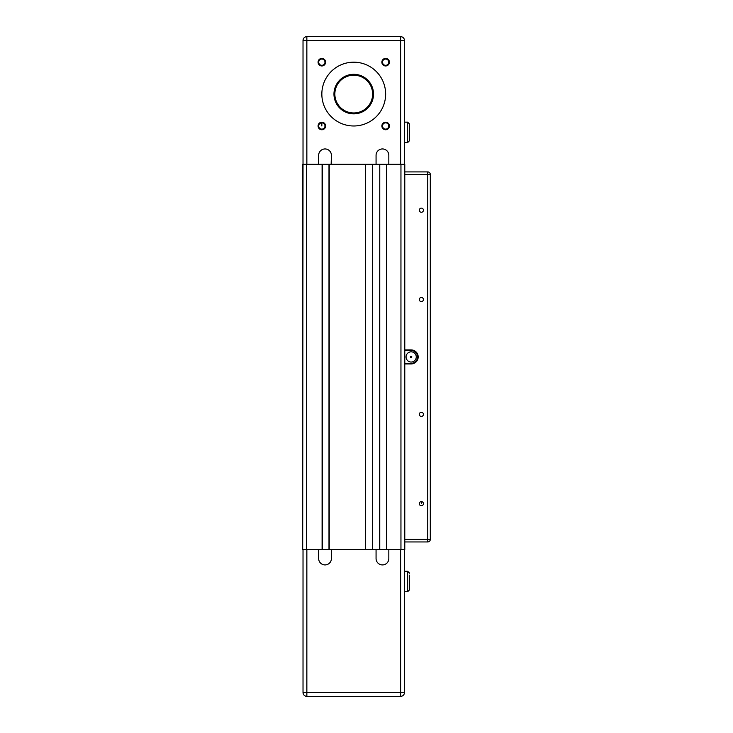 <?xml version="1.0" encoding="UTF-8"?>
<svg xmlns="http://www.w3.org/2000/svg" width="733" height="733" viewBox="0 0 733 733"><rect width="100%" height="100%" fill="white"/><g stroke="black" fill="none" stroke-linecap="round" stroke-linejoin="round"><path stroke-width="1.1" d="M386.401 549.603L404.781 549.613L404.781 541.953L427.751 541.953L427.751 539.406L404.781 539.406L404.781 541.953L427.751 541.953A2.556 2.556 0 0 0 430.298 539.406A2.556 2.556 -0 0 1 427.751 541.953M303.022 164.256L302.702 549.603L306.531 549.613L386.41 549.613L386.41 164.265M407.649 591.714L404.46 591.714L404.46 571.3L407.649 571.291L409.564 573.133L407.649 571.291L407.649 591.714L409.564 589.808L409.564 575.13M303.022 692.52L303.022 549.613L303.022 692.52L306.852 692.52L306.852 696.35A3.83 3.83 0 0 1 303.022 692.52A3.83 3.83 0 0 0 303.022 692.685A3.83 3.83 0 0 1 303.022 692.511A3.83 3.83 0 0 0 306.852 696.35L400.63 696.35L400.63 692.52L404.46 692.52A3.83 3.83 -0 0 1 400.63 696.35A3.83 3.83 0 0 0 404.46 692.52L404.46 549.613L404.46 571.3L407.649 571.3L409.564 573.215L407.649 571.3M407.649 122.154L404.46 122.154L407.649 122.145L407.649 142.569L409.564 140.654L409.564 124.069L407.649 122.145L409.564 124.06L409.564 125.966L409.564 124.06L407.649 122.154L409.564 124.069L409.564 125.984M331.325 164.265L303.022 164.265L303.022 40.48A3.83 3.83 0 0 1 306.852 36.65L400.63 36.659L306.852 36.65A3.83 3.83 180 0 0 303.022 40.48A3.83 3.83 0 0 1 306.852 36.65L400.63 36.65A3.83 3.83 -0 0 1 404.46 40.48A3.83 3.83 180 0 0 400.63 36.65L306.852 36.659A3.83 3.83 180 0 0 303.022 40.489A3.83 3.83 -0 0 1 306.852 36.659L400.63 36.659A3.83 3.83 -0 0 1 404.46 40.489A3.83 3.83 180 0 0 400.63 36.659L400.63 40.489L404.46 40.489A3.83 3.83 0 0 0 400.63 36.65L306.852 36.65L306.852 40.489L400.63 40.489L400.63 164.265L388.572 164.265M419.303 503.672L419.303 503.672A2.071 2.071 180 0 0 421.365 505.743A2.071 2.071 -0 0 1 419.303 503.672A2.071 2.071 -0 0 1 421.365 501.61L421.365 503.663L421.365 501.61A2.071 2.071 -0 0 1 423.436 503.672A2.071 2.071 -0 0 1 421.365 505.743A2.071 2.071 180 0 0 423.436 503.672L423.436 503.672M411.799 356.907L411.799 356.907A0.641 0.641 -0 0 0 411.158 356.302A0.641 0.641 -0 0 1 411.799 356.934A0.641 0.641 -0 0 1 411.158 357.576A0.641 0.641 -0 0 1 410.526 356.934A0.641 0.641 -0 0 1 411.158 356.302A0.641 0.641 -0 0 0 410.526 356.934M386.658 549.613L386.658 164.265L404.781 164.265L404.781 171.916L427.751 171.916A2.556 2.556 -0 0 1 430.298 174.472A2.556 2.556 180 0 0 427.751 171.916L404.781 171.907L427.751 171.907A2.556 2.556 0 0 1 430.298 174.353A2.556 2.556 180 0 0 427.751 171.907A2.556 2.556 -0 0 1 430.298 174.335M404.781 174.472L427.751 174.472L427.751 171.916L404.781 171.916L404.781 539.406M318.653 164.265L318.653 155.332A6.377 6.377 -0 0 1 325.031 148.946A6.377 6.377 -0 0 1 331.408 155.332L331.151 164.265M328.989 164.265L328.989 549.613L322.355 549.613L322.355 164.265M329.245 549.613L329.245 164.265L365.611 164.265L365.611 549.613L372.501 549.613L372.501 164.265L379.767 164.265L379.767 549.613L386.41 549.613M379.767 164.265L379.52 549.613M388.747 164.265L376.066 164.265L376.066 155.332A6.377 6.377 -0 0 1 382.452 148.946A6.377 6.377 -0 0 1 388.829 155.332L388.829 164.265M322.099 549.613L322.099 164.265L302.702 164.265L302.702 549.613M331.408 549.613L331.408 558.537A6.377 6.377 -0 0 1 325.031 564.923A6.377 6.377 -0 0 1 318.653 558.546A6.377 6.377 180 0 0 318.653 558.546L318.653 549.613M376.066 558.546A6.377 6.377 180 0 0 382.452 564.923A6.377 6.377 180 0 0 388.829 558.546L388.829 558.537A6.377 6.377 -0 0 1 382.452 564.923A6.377 6.377 -0 0 1 376.066 558.546A6.377 6.377 180 0 0 376.066 558.546L376.066 549.613M318.653 558.546A6.377 6.377 180 0 0 325.031 564.923A6.377 6.377 180 0 0 331.408 558.546M404.46 591.714L404.46 692.52M388.829 549.613L388.829 558.546M372.877 94.081A19.14 19.14 180 0 0 353.737 74.94A19.14 19.14 180 0 0 334.596 94.081A19.14 19.14 180 0 0 353.737 113.221A19.14 19.14 180 0 0 372.877 94.081A19.14 19.14 180 0 0 353.737 74.94A19.14 19.14 180 0 0 334.596 94.081M372.621 94.081A18.884 18.884 -0 0 1 353.737 112.964A18.884 18.884 -0 0 1 334.853 94.081A18.884 18.884 -0 0 1 353.737 75.197A18.884 18.884 -0 0 1 372.621 94.081M373.518 94.081L373.518 94.081A19.782 19.782 -0 0 1 353.737 113.862A19.782 19.782 180 0 0 373.518 94.081A19.782 19.782 180 0 0 353.737 74.308A19.782 19.782 180 0 0 333.964 94.081A19.782 19.782 180 0 0 353.737 113.862A19.782 19.782 -0 0 1 333.964 94.081L333.964 94.081M321.842 94.081L321.842 94.081A31.904 31.904 180 0 0 353.737 125.984A31.904 31.904 -0 0 1 321.842 94.081A31.904 31.904 -0 0 1 353.737 62.186A31.904 31.904 -0 0 1 385.64 94.081A31.904 31.904 -0 0 1 353.737 125.984A31.904 31.904 180 0 0 385.64 94.081L385.64 94.081M382.507 62.186L382.507 62.186A3.134 3.134 180 0 0 385.64 65.319A3.134 3.134 -0 0 1 382.507 62.186A3.134 3.134 -0 0 1 385.64 59.043A3.134 3.134 -0 0 1 388.774 62.186A3.134 3.134 -0 0 1 385.64 65.319A3.134 3.134 180 0 0 388.774 62.186L388.774 62.186M385.64 65.961A3.775 3.775 180 0 0 389.415 62.186A3.775 3.775 180 0 0 385.64 58.411A3.775 3.775 180 0 0 381.866 62.186A3.775 3.775 180 0 0 385.64 65.961M382.507 125.984L382.507 125.984A3.134 3.134 180 0 0 385.64 129.118A3.134 3.134 -0 0 1 382.507 125.984A3.134 3.134 -0 0 1 385.64 122.842A3.134 3.134 -0 0 1 388.774 125.984A3.134 3.134 -0 0 1 385.64 129.118A3.134 3.134 180 0 0 388.774 125.984L388.774 125.984M385.64 129.759A3.775 3.775 180 0 0 389.415 125.984A3.775 3.775 180 0 0 385.64 122.209A3.775 3.775 180 0 0 381.866 125.984A3.775 3.775 180 0 0 385.64 129.759M318.699 125.984L318.699 125.984A3.134 3.134 180 0 0 321.842 129.118A3.134 3.134 -0 0 1 318.699 125.984A3.134 3.134 -0 0 1 321.842 122.842A3.134 3.134 -0 0 1 324.976 125.984A3.134 3.134 -0 0 1 321.842 129.118A3.134 3.134 180 0 0 324.976 125.984L324.976 125.984M321.842 129.759A3.775 3.775 180 0 0 325.617 125.984A3.775 3.775 180 0 0 321.842 122.209A3.775 3.775 180 0 0 318.067 125.984A3.775 3.775 180 0 0 321.842 129.759M318.699 62.186L318.699 62.186A3.134 3.134 180 0 0 321.842 65.319A3.134 3.134 -0 0 1 318.699 62.186A3.134 3.134 -0 0 1 321.842 59.043A3.134 3.134 -0 0 1 324.976 62.186A3.134 3.134 -0 0 1 321.842 65.319A3.134 3.134 180 0 0 324.976 62.186L324.976 62.186M321.842 65.961A3.775 3.775 180 0 0 325.617 62.186A3.775 3.775 180 0 0 321.842 58.411A3.775 3.775 180 0 0 318.067 62.186A3.775 3.775 180 0 0 321.842 65.961M321.842 122.842L321.842 125.984M331.408 155.332L331.408 164.265L376.066 164.265M404.781 164.265L400.63 164.265M407.649 142.569L404.46 142.569M404.46 164.265L404.46 40.489A3.83 3.83 0 0 0 400.63 36.659M419.303 210.197L419.303 210.197A2.071 2.071 180 0 0 421.365 212.268A2.071 2.071 -0 0 1 419.303 210.197A2.071 2.071 -0 0 1 421.365 208.126A2.071 2.071 -0 0 1 423.436 210.197A2.071 2.071 -0 0 1 421.365 212.268A2.071 2.071 180 0 0 423.436 210.197L423.436 210.197M419.303 299.513L419.303 299.513A2.071 2.071 180 0 0 421.365 301.584A2.071 2.071 -0 0 1 419.303 299.513A2.071 2.071 -0 0 1 421.365 297.451A2.071 2.071 -0 0 1 423.436 299.513A2.071 2.071 -0 0 1 421.365 301.584A2.071 2.071 180 0 0 423.436 299.513L423.436 299.513M419.303 414.356L419.303 414.356A2.071 2.071 180 0 0 421.365 416.426A2.071 2.071 -0 0 1 419.303 414.356A2.071 2.071 -0 0 1 421.365 412.285A2.071 2.071 -0 0 1 423.436 414.356A2.071 2.071 -0 0 1 421.365 416.426A2.071 2.071 180 0 0 423.436 414.356L423.436 414.356M406.055 356.934A5.104 5.104 -0 0 1 411.158 351.831A5.104 5.104 -0 0 1 416.262 356.934A5.104 5.104 -0 0 1 411.158 362.038A5.104 5.104 -0 0 1 406.055 356.934A5.104 5.104 -0 0 1 411.158 351.831A5.104 5.104 -0 0 1 416.262 356.934M404.781 350.557L411.158 350.557A6.377 6.377 -0 0 1 417.544 356.934A6.377 6.377 -0 0 1 411.158 363.321L404.781 363.321L411.158 363.321A6.377 6.377 180 0 0 417.544 356.934L417.544 356.934M404.781 363.953L411.158 363.953A7.018 7.018 180 0 0 418.176 356.934A7.018 7.018 180 0 0 411.158 349.916L404.781 349.916M430.298 539.406L430.298 174.472L427.751 174.472L427.751 539.406L430.298 539.406M411.158 363.321L411.158 363.953M427.751 171.907L404.781 171.907M400.951 164.265L400.951 549.613M306.531 164.265L306.531 549.613M400.63 549.613L400.63 692.52L306.852 692.52L306.852 549.613M306.852 164.265L306.852 40.489L303.022 40.489A3.83 3.83 0 0 1 306.852 36.659M411.158 350.557L411.158 349.916M404.781 171.916L427.751 171.916A2.556 2.556 0 0 1 430.298 174.463M306.852 696.35L400.63 696.35"/></g></svg>
